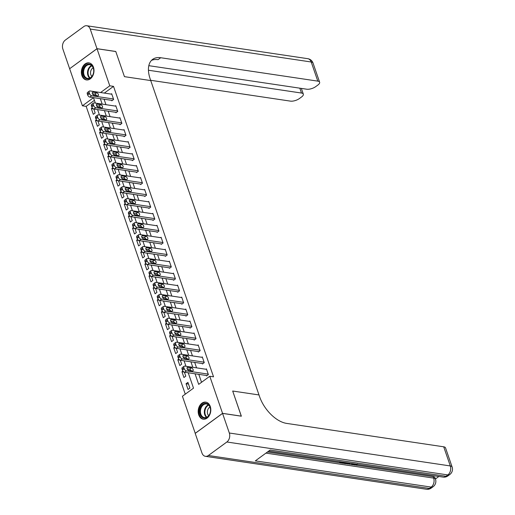 <?xml version="1.0" encoding="UTF-8"?>
<svg xmlns="http://www.w3.org/2000/svg" width="515" height="515" viewBox="0 0 515 515"><rect width="100%" height="100%" fill="white"/><g stroke="black" fill="none" stroke-linecap="round" stroke-linejoin="round"><path stroke-width="0.77" d="M93.453 67.195A8.613 6.251 98.5 0 1 92.61 76.123A8.613 6.251 98.5 0 1 86.417 79.928A8.613 6.251 98.5 0 1 81.917 75.621A8.613 6.251 98.5 0 1 82.767 66.692A8.613 6.251 98.5 0 1 88.96 62.882A8.613 6.251 98.5 0 1 93.453 67.195M210.268 406.451A8.613 6.251 98.5 0 1 209.425 415.38A8.613 6.251 98.5 0 1 203.232 419.184A8.613 6.251 98.5 0 1 198.732 414.878A8.613 6.251 98.5 0 1 199.582 405.949A8.613 6.251 98.5 0 1 205.775 402.144A8.613 6.251 98.5 0 1 210.268 406.451M195.256 433.353L182.419 396.254L193.511 388.149L188.22 372.776M94.412 100.341L86.166 106.367L185.271 394.175M86.166 106.367L82.413 105.807L69.641 68.72L97 48.732L109.772 85.812L100.58 92.526M189.893 388.117L187.917 382.375L186.063 383.72L188.046 389.462L189.893 388.117M182.915 371.051L181.95 371.759L183.926 377.501L185.773 376.15L184.409 372.197M178.795 359.09L177.83 359.798L179.806 365.541L181.653 364.189L180.295 360.236M174.675 347.129L173.709 347.837L175.686 353.58L177.533 352.228L176.175 348.275M170.562 335.162L169.59 335.87L171.566 341.612L173.413 340.267L172.055 336.308M166.442 323.201L165.47 323.909L167.446 329.652L169.3 328.3L167.935 324.347M162.322 311.24L161.35 311.948L163.326 317.691L165.18 316.339L163.815 312.386M158.202 299.279L157.236 299.988L159.212 305.73L161.06 304.378L159.695 300.425M154.082 287.312L153.116 288.02L155.092 293.762L156.94 292.411L155.575 288.458M149.962 275.351L148.996 276.059L150.972 281.802L152.82 280.45L151.462 276.497M145.848 263.39L144.876 264.098L146.852 269.841L148.7 268.489L147.341 264.536M141.728 251.429L140.756 252.138L142.732 257.88L144.58 256.528L143.221 252.575M137.608 239.462L136.636 240.17L138.612 245.913L140.466 244.561L139.102 240.608M133.488 227.501L132.516 228.209L134.499 233.952L136.346 232.6L134.982 228.647M129.368 215.54L128.402 216.249L130.379 221.991L132.226 220.639L130.862 216.686M125.248 203.58L124.282 204.288L126.259 210.023L128.106 208.678L126.748 204.719M121.128 191.612L120.162 192.32L122.139 198.063L123.986 196.711L122.628 192.758M117.014 179.651L116.042 180.359L118.019 186.102L119.866 184.75L118.508 180.797M112.894 167.69L111.922 168.399L113.899 174.141L115.746 172.789L114.388 168.836M108.774 155.723L107.802 156.431L109.779 162.173L111.633 160.828L110.268 156.869M104.654 143.762L103.682 144.47L105.665 150.213L107.513 148.861L106.148 144.908M100.534 131.801L99.569 132.51L101.545 138.252L103.393 136.9L102.028 132.947M96.414 119.841L95.449 120.549L97.425 126.291L99.273 124.939L97.914 120.986M92.294 107.873L91.329 108.581L93.305 114.324L95.153 112.978L93.794 109.019M195.043 373.793L198.687 384.37L209.779 376.265L213.538 376.826L113.525 86.372L104.339 93.086M104.069 99.215L105.948 104.674M108.189 111.176L110.068 116.641M112.302 123.137L114.188 128.602M116.422 135.104L118.302 140.563M120.542 147.065L122.422 152.524M124.662 159.026L126.542 164.491M128.782 170.986L130.662 176.452M132.902 182.954L134.782 188.413M137.016 194.915L138.902 200.38M141.136 206.876L143.022 212.341M145.256 218.836L147.136 224.302M149.376 230.804L151.256 236.263M153.496 242.765L155.376 248.23M157.616 254.725L159.495 260.191M161.736 266.686L163.615 272.152M165.849 278.654L167.736 284.113M169.969 290.615L171.849 296.08M174.089 302.575L175.969 308.041M178.209 314.536L180.089 320.002M182.329 326.504L184.209 331.963M186.449 338.464L188.329 343.93M190.569 350.425L192.449 355.891M194.683 362.386L196.569 367.852M198.803 374.353L201.539 382.291M206.367 375.48L206.528 375.956L208.375 374.605L206.399 368.862L205.884 369.242M202.247 363.513L202.408 363.996L204.262 362.644L202.279 356.901L201.764 357.281M198.127 351.552L198.294 352.035L200.142 350.683L198.166 344.941L197.644 345.314M194.007 339.591L194.174 340.067L196.022 338.716L194.046 332.973L193.531 333.353M189.887 327.63L190.054 328.107L191.902 326.755L189.926 321.012L189.411 321.392M185.767 315.663L185.934 316.146L187.782 314.794L185.806 309.052L185.291 309.431M181.653 303.702L181.814 304.185L183.662 302.833L181.686 297.091L181.171 297.464M177.533 291.741L177.694 292.217L179.548 290.866L177.566 285.123L177.051 285.503M173.413 279.78L173.574 280.257L175.428 278.905L173.452 273.162L172.931 273.542M169.293 267.813L169.461 268.296L171.308 266.944L169.332 261.202L168.817 261.581M165.173 255.852L165.341 256.328L167.188 254.983L165.212 249.241L164.697 249.614M161.053 243.891L161.221 244.368L163.068 243.016L161.092 237.273L160.577 237.653M156.933 231.93L157.101 232.407L158.948 231.055L156.972 225.313L156.457 225.692M152.82 219.963L152.981 220.446L154.828 219.094L152.852 213.352L152.337 213.725M148.7 208.002L148.861 208.478L150.715 207.133L148.732 201.391L148.217 201.764M144.58 196.041L144.747 196.518L146.595 195.166L144.618 189.423L144.097 189.803M140.46 184.08L140.627 184.557L142.475 183.205L140.498 177.463L139.983 177.842M136.34 172.113L136.507 172.596L138.355 171.244L136.378 165.502L135.863 165.875M132.22 160.152L132.387 160.629L134.235 159.283L132.258 153.541L131.743 153.914M128.106 148.191L128.267 148.668L130.115 147.316L128.138 141.573L127.623 141.953M123.986 136.23L124.147 136.707L125.995 135.355L124.018 129.613L123.503 129.992M119.866 124.263L120.027 124.746L121.881 123.394L119.898 117.652L119.383 118.025M115.746 112.302L115.914 112.779L117.761 111.433L115.785 105.691L115.263 106.064M111.626 100.341L111.794 100.818L113.641 99.466L111.665 93.724L111.15 94.103M97 48.732L115.791 51.532L124.443 76.651L150.747 80.572L259.592 396.672A27.617 15.444 53.8 0 0 286.617 423.394L443.711 446.808A6.631 2.659 -19 0 1 445.539 447.889L452.131 467.028A6.631 2.659 161 0 0 450.303 465.946L443.711 446.808M222.564 413.397L195.204 433.385L201.964 453.007A6.631 4.809 -81.5 0 0 205.421 456.322A6.631 4.809 -81.5 0 0 208.375 455.505L226.864 441.999A6.631 4.809 -81.5 0 0 229.323 433.012L222.564 413.397L241.355 416.197L232.69 391.027L241.29 416.184M241.342 416.146L222.551 413.345L195.191 433.34M113.525 86.372L109.772 85.812M209.779 376.265L222.551 413.345M232.69 391.027L259 394.947L232.69 391.027M100.309 98.655L102.189 104.114M104.429 110.616L106.309 116.081M108.549 122.576L110.429 128.042M112.663 134.544L114.549 140.003M116.783 146.505L118.669 151.964M120.903 158.466L122.782 163.931M125.023 170.426L126.902 175.892M129.143 182.394L131.022 187.853M133.263 194.355L135.142 199.82M137.383 206.315L139.262 211.781M141.496 218.276L143.382 223.742M145.616 230.244L147.496 235.703M149.736 242.205L151.616 247.67M153.856 254.165L155.736 259.631M157.976 266.126L159.856 271.592M162.096 278.094L163.976 283.553M166.21 290.054L168.096 295.52M170.33 302.015L172.216 307.481M174.45 313.976L176.33 319.442M178.57 325.944L180.45 331.402M182.69 337.904L184.57 343.37M186.81 349.865L188.69 355.331M190.93 361.826L192.81 367.292M95.359 103.097L93.505 97.702L82.413 105.807M185.979 366.274L184.1 360.809M181.859 354.314L179.98 348.848M177.739 342.353L175.86 336.887M173.619 330.385L171.74 324.926M169.506 318.425L167.62 312.959M165.386 306.464L163.506 300.998M161.266 294.503L159.386 289.037M157.146 282.535L155.266 277.076M153.026 270.575L151.146 265.109M148.906 258.614L147.026 253.148M144.786 246.646L142.906 241.187M140.672 234.686L138.786 229.227M136.552 222.725L134.673 217.259M132.432 210.764L130.553 205.298M128.312 198.796L126.433 193.337M124.192 186.836L122.313 181.377M120.072 174.875L118.193 169.409M115.959 162.914L114.073 157.448M111.839 150.947L109.953 145.488M107.719 138.986L105.839 133.52M103.599 127.025L101.719 121.559M99.479 115.064L97.599 109.598M188.503 384.087L186.063 383.72M93.479 108.903L91.329 108.581M97.599 120.871L95.449 120.549M101.719 132.831L99.569 132.51M105.839 144.792L103.682 144.47M109.959 156.753L107.802 156.431M114.073 168.72L111.922 168.399M118.193 180.681L116.042 180.359M122.313 192.642L120.162 192.32M126.433 204.603L124.282 204.288M130.553 216.57L128.402 216.249M134.673 228.531L132.516 228.209M138.793 240.492L136.636 240.17M142.906 252.453L140.756 252.138M147.026 264.42L144.876 264.098M151.146 276.381L148.996 276.059M155.266 288.342L153.116 288.02M159.386 300.303L157.236 299.988M163.506 312.27L161.35 311.948M167.62 324.231L165.47 323.909M171.74 336.192L169.59 335.87M175.86 348.153L173.709 347.837M179.98 360.12L177.83 359.798M184.1 372.081L181.95 371.759M208.215 374.128L186.417 370.877A2.208 1.236 53.8 0 1 184.254 368.74L183.926 367.787A2.208 1.236 53.8 0 1 184.125 366.223A2.208 1.236 53.8 0 1 184.769 366.094L206.567 369.345M184.125 366.223L182.278 367.575A2.208 1.236 -126.2 0 0 182.078 369.133L182.407 370.092A2.208 1.236 -126.2 0 0 184.57 372.229L207.043 375.577M188.825 370.42A1.77 0.991 -126.2 0 1 187.267 369.101A1.77 0.991 -126.2 0 1 187.254 367.465A1.77 0.991 -126.2 0 1 187.769 367.356L191.38 367.897A1.77 0.991 -126.2 0 1 192.938 369.216A1.77 0.991 -126.2 0 1 192.951 370.858A1.77 0.991 -126.2 0 1 192.436 370.961L188.825 370.42M187.17 368.894L189.533 369.249A1.77 0.991 -126.2 0 1 191.187 370.774M204.095 362.167L182.297 358.916A2.208 1.236 53.8 0 1 180.134 356.779L179.806 355.82A2.208 1.236 53.8 0 1 180.005 354.262A2.208 1.236 53.8 0 1 180.649 354.133L202.447 357.378M180.005 354.262L178.158 355.614A2.208 1.236 -126.2 0 0 177.958 357.172L178.287 358.131A2.208 1.236 -126.2 0 0 180.45 360.268L202.929 363.616M184.705 358.459A1.77 0.991 -126.2 0 1 183.147 357.133A1.77 0.991 -126.2 0 1 183.134 355.498A1.77 0.991 -126.2 0 1 183.649 355.395L187.26 355.936A1.77 0.991 -126.2 0 1 188.818 357.256A1.77 0.991 -126.2 0 1 188.831 358.891A1.77 0.991 -126.2 0 1 188.316 358.994L184.705 358.459M183.05 356.934L185.413 357.288A1.77 0.991 -126.2 0 1 187.067 358.813M199.975 350.2L178.177 346.956A2.208 1.236 53.8 0 1 176.014 344.818L175.686 343.859A2.208 1.236 53.8 0 1 175.885 342.301A2.208 1.236 53.8 0 1 176.529 342.172L198.327 345.417M175.885 342.301L174.038 343.653A2.208 1.236 -126.2 0 0 173.838 345.211L174.167 346.17A2.208 1.236 -126.2 0 0 176.33 348.307L198.809 351.655M180.585 346.498A1.77 0.991 -126.2 0 1 179.027 345.172A1.77 0.991 -126.2 0 1 179.02 343.537A1.77 0.991 -126.2 0 1 179.535 343.434L183.14 343.969A1.77 0.991 -126.2 0 1 184.698 345.295A1.77 0.991 -126.2 0 1 184.711 346.93A1.77 0.991 -126.2 0 1 184.196 347.033L180.585 346.498M178.93 344.973L181.293 345.32A1.77 0.991 -126.2 0 1 182.947 346.846M195.855 338.239L174.057 334.995A2.208 1.236 53.8 0 1 171.894 332.851L171.566 331.898A2.208 1.236 53.8 0 1 171.765 330.334A2.208 1.236 53.8 0 1 172.409 330.205L194.207 333.456M171.765 330.334L169.918 331.686A2.208 1.236 -126.2 0 0 169.718 333.25L170.047 334.203A2.208 1.236 -126.2 0 0 172.21 336.34L194.689 339.694M176.471 334.531A1.77 0.991 -126.2 0 1 174.907 333.211A1.77 0.991 -126.2 0 1 174.9 331.576A1.77 0.991 -126.2 0 1 175.415 331.473L179.02 332.008A1.77 0.991 -126.2 0 1 180.585 333.334A1.77 0.991 -126.2 0 1 180.591 334.969A1.77 0.991 -126.2 0 1 180.076 335.072L176.471 334.531M174.81 333.005L177.173 333.36A1.77 0.991 -126.2 0 1 178.834 334.885M191.734 326.278L169.937 323.027A2.208 1.236 53.8 0 1 167.781 320.89L167.446 319.937A2.208 1.236 53.8 0 1 167.645 318.373A2.208 1.236 53.8 0 1 168.296 318.244L190.093 321.495M167.645 318.373L165.798 319.725A2.208 1.236 -126.2 0 0 165.598 321.283L165.927 322.242A2.208 1.236 -126.2 0 0 168.09 324.379L190.569 327.727M172.351 322.57A1.77 0.991 -126.2 0 1 170.787 321.251A1.77 0.991 -126.2 0 1 170.78 319.615A1.77 0.991 -126.2 0 1 171.295 319.506L174.9 320.047A1.77 0.991 -126.2 0 1 176.465 321.366A1.77 0.991 -126.2 0 1 176.471 323.002A1.77 0.991 -126.2 0 1 175.956 323.111L172.351 322.57M170.69 321.045L173.053 321.399A1.77 0.991 -126.2 0 1 174.714 322.924M210.538 410.822A7.455 5.414 98.5 0 1 204.532 418.174A7.455 5.414 98.5 0 1 199.672 410.68A7.455 5.414 98.5 0 1 205.672 403.335A7.455 5.414 98.5 0 1 210.538 410.822M200.451 410.745A6.907 5.008 -81.5 0 0 204.461 417.639A6.907 5.008 -81.5 0 0 210.513 410.873A6.907 5.008 -81.5 0 0 206.496 403.979A6.907 5.008 -81.5 0 0 200.451 410.745M209.972 407.075A4.918 3.566 -81.5 0 0 207.384 411.582A4.918 3.566 -81.5 0 0 208.684 415.689M206.47 402.305A8.562 6.212 -81.5 0 0 206.367 402.286A8.562 6.212 -81.5 0 0 198.867 410.674A8.562 6.212 -81.5 0 0 203.843 419.223A8.562 6.212 -81.5 0 0 203.946 419.236L203.843 419.223M85.078 77.887A7.455 5.414 98.5 0 1 83.868 67.723A7.455 5.414 98.5 0 1 91.496 65.109A7.455 5.414 98.5 0 1 92.713 75.267A7.455 5.414 98.5 0 1 85.078 77.887M91.638 65.637A6.907 5.008 -81.5 0 0 89.681 64.723A6.907 5.008 -81.5 0 0 84.035 69.39A6.907 5.008 -81.5 0 0 85.69 77.469A6.907 5.008 -81.5 0 0 87.647 78.383A6.907 5.008 -81.5 0 0 93.292 73.716A6.907 5.008 -81.5 0 0 91.638 65.637M93.151 67.819A4.918 3.566 -81.5 0 0 90.621 71.843A4.918 3.566 -81.5 0 0 91.87 76.432M89.552 63.03L89.649 63.042A8.562 6.212 -81.5 0 0 89.552 63.03A8.562 6.212 -81.5 0 0 82.548 68.81A8.562 6.212 -81.5 0 0 84.602 78.834A8.562 6.212 -81.5 0 0 87.029 79.967A8.562 6.212 -81.5 0 0 87.132 79.98L87.029 79.967M357.912 464.279L354.597 465.084L353.683 464.627L353.399 463.732M353.071 463.687L352.312 464.691L351.636 464.594L351.655 463.474M341.863 462.019L341.104 462.573L343.763 462.972L343.254 463.346L339.958 462.85L339.694 462.084L340.138 461.762M267.497 451.977L339.932 462.773M343.338 463.281L344.091 463.391M346.582 463.764L347.986 463.97M348.81 464.092L351.61 464.511M352.363 464.627L353.856 464.845M355.511 465.097L433.167 476.665A6.631 2.659 -19 0 1 435.001 477.753L435.49 479.188A6.631 2.659 161 0 0 433.662 478.1L433.167 476.665M435.426 478.982L438.864 476.472M348.951 463.075L345.732 463.712L344.123 463.474L343.859 462.708L344.303 462.38M229.323 433.012L450.303 465.946A6.631 4.809 98.5 0 1 447.838 474.927L445.99 476.278L270.111 450.071L255.324 460.873L431.203 487.087L429.356 488.439A6.631 4.809 98.5 0 1 426.401 489.25L205.421 456.322M343.763 462.972L343.524 462.264M339.958 462.85L341.233 461.923M344.123 463.474L345.391 462.541M346.029 462.637L345.269 463.191L346.196 463.333L348.301 462.979M346.196 463.333L345.971 462.676M347.574 463.262L347.432 462.843M350.438 463.294L348.011 464.054L349.801 463.197M351.636 464.594L352.434 463.59M348.011 464.054L347.837 463.539M354.635 463.918L354.487 464.382L355.047 464.697L354.784 463.944M355.047 464.697L357.423 464.079M353.683 464.627L353.992 463.822M96.987 48.68L115.778 51.481L124.443 76.651L150.747 80.572L150.155 78.847A27.617 15.444 -126.2 0 1 152.652 59.354A27.617 15.444 -126.2 0 1 160.706 57.725L317.8 81.132L311.208 61.993L90.228 29.065L96.987 48.68L69.692 68.682M148.442 70.24L301.494 93.048A6.631 2.659 161 0 1 303.322 94.129A6.631 2.659 161 0 1 301.565 96.962L299.389 98.558A6.631 2.659 161 0 1 290.441 101.127L150.65 80.295M90.228 29.065A6.631 4.809 -81.5 0 0 86.771 25.75A6.631 4.809 -81.5 0 0 83.816 26.561L65.328 40.073A6.631 4.809 -81.5 0 0 62.869 49.054L69.622 68.675M148.822 65.675L306.747 89.211A6.631 2.659 161 0 0 315.689 86.642L317.871 85.046A6.631 2.659 161 0 0 319.628 82.22A6.631 2.659 161 0 0 317.8 81.132M151.416 60.448A27.617 15.444 -126.2 0 1 158.047 59.669L160.706 57.725M187.621 314.317L165.824 311.066A2.208 1.236 53.8 0 1 163.661 308.929L163.332 307.97A2.208 1.236 53.8 0 1 163.532 306.412A2.208 1.236 53.8 0 1 164.176 306.283L185.973 309.528M163.532 306.412L161.678 307.764A2.208 1.236 -126.2 0 0 161.478 309.322L161.813 310.281A2.208 1.236 -126.2 0 0 163.97 312.418L186.449 315.766M168.231 310.609A1.77 0.991 -126.2 0 1 166.673 309.283A1.77 0.991 -126.2 0 1 166.66 307.648A1.77 0.991 -126.2 0 1 167.175 307.545L170.787 308.086A1.77 0.991 -126.2 0 1 172.345 309.406A1.77 0.991 -126.2 0 1 172.351 311.041A1.77 0.991 -126.2 0 1 171.836 311.144L168.231 310.609M166.57 309.084L168.933 309.438A1.77 0.991 -126.2 0 1 170.594 310.963M183.501 302.35L161.704 299.106A2.208 1.236 53.8 0 1 159.541 296.968L159.212 296.009A2.208 1.236 53.8 0 1 159.412 294.451A2.208 1.236 53.8 0 1 160.056 294.316L181.853 297.567M159.412 294.451L157.564 295.803A2.208 1.236 -126.2 0 0 157.365 297.361L157.693 298.314A2.208 1.236 -126.2 0 0 159.856 300.457L182.329 303.805M164.111 298.649A1.77 0.991 -126.2 0 1 162.553 297.322A1.77 0.991 -126.2 0 1 162.54 295.687A1.77 0.991 -126.2 0 1 163.055 295.584L166.667 296.119A1.77 0.991 -126.2 0 1 168.225 297.445A1.77 0.991 -126.2 0 1 168.238 299.08A1.77 0.991 -126.2 0 1 167.716 299.183L164.111 298.649M162.45 297.123L164.819 297.47A1.77 0.991 -126.2 0 1 166.474 298.996M179.381 290.389L157.584 287.145A2.208 1.236 53.8 0 1 155.421 285.001L155.092 284.048A2.208 1.236 53.8 0 1 155.292 282.484A2.208 1.236 53.8 0 1 155.936 282.355L177.733 285.606M155.292 282.484L153.444 283.836A2.208 1.236 -126.2 0 0 153.245 285.4L153.573 286.353A2.208 1.236 -126.2 0 0 155.736 288.49L178.209 291.844M159.991 286.681A1.77 0.991 -126.2 0 1 158.433 285.361A1.77 0.991 -126.2 0 1 158.42 283.726A1.77 0.991 -126.2 0 1 158.935 283.623L162.547 284.158A1.77 0.991 -126.2 0 1 164.105 285.484A1.77 0.991 -126.2 0 1 164.118 287.119A1.77 0.991 -126.2 0 1 163.603 287.222L159.991 286.681M158.337 285.156L160.699 285.51A1.77 0.991 -126.2 0 1 162.354 287.035M175.261 278.428L153.464 275.177A2.208 1.236 53.8 0 1 151.301 273.04L150.972 272.081A2.208 1.236 53.8 0 1 151.172 270.523A2.208 1.236 53.8 0 1 151.816 270.394L173.613 273.645M151.172 270.523L149.324 271.875A2.208 1.236 -126.2 0 0 149.125 273.433L149.453 274.392A2.208 1.236 -126.2 0 0 151.616 276.529L174.096 279.877M155.871 274.72A1.77 0.991 -126.2 0 1 154.313 273.401A1.77 0.991 -126.2 0 1 154.3 271.766A1.77 0.991 -126.2 0 1 154.822 271.656L158.427 272.197A1.77 0.991 -126.2 0 1 159.985 273.517A1.77 0.991 -126.2 0 1 159.998 275.152A1.77 0.991 -126.2 0 1 159.483 275.261L155.871 274.72M154.217 273.195L156.579 273.549A1.77 0.991 -126.2 0 1 158.234 275.074M171.141 266.467L149.344 263.216A2.208 1.236 53.8 0 1 147.181 261.079L146.852 260.12A2.208 1.236 53.8 0 1 147.052 258.562A2.208 1.236 53.8 0 1 147.696 258.433L169.493 261.678M147.052 258.562L145.204 259.914A2.208 1.236 -126.2 0 0 145.005 261.472L145.333 262.431A2.208 1.236 -126.2 0 0 147.496 264.568L169.976 267.916M151.751 262.759A1.77 0.991 -126.2 0 1 150.193 261.433A1.77 0.991 -126.2 0 1 150.187 259.798A1.77 0.991 -126.2 0 1 150.702 259.695L154.307 260.236A1.77 0.991 -126.2 0 1 155.865 261.556A1.77 0.991 -126.2 0 1 155.878 263.191A1.77 0.991 -126.2 0 1 155.363 263.294L151.751 262.759M150.097 261.234L152.459 261.581A1.77 0.991 -126.2 0 1 154.12 263.114M167.021 254.5L145.224 251.256A2.208 1.236 53.8 0 1 143.061 249.118L142.732 248.159A2.208 1.236 53.8 0 1 142.932 246.601A2.208 1.236 53.8 0 1 143.576 246.466L165.373 249.717M142.932 246.601L141.084 247.947A2.208 1.236 -126.2 0 0 140.885 249.511L141.213 250.464A2.208 1.236 -126.2 0 0 143.376 252.608L165.856 255.955M147.638 250.799A1.77 0.991 -126.2 0 1 146.073 249.472A1.77 0.991 -126.2 0 1 146.067 247.837A1.77 0.991 -126.2 0 1 146.582 247.734L150.187 248.269A1.77 0.991 -126.2 0 1 151.751 249.595A1.77 0.991 -126.2 0 1 151.758 251.23A1.77 0.991 -126.2 0 1 151.243 251.333L147.638 250.799M145.977 249.273L148.339 249.621A1.77 0.991 -126.2 0 1 150 251.146M162.907 242.539L141.11 239.288A2.208 1.236 53.8 0 1 138.947 237.151L138.612 236.198A2.208 1.236 53.8 0 1 138.812 234.634A2.208 1.236 53.8 0 1 139.462 234.505L161.259 237.756M138.812 234.634L136.964 235.986A2.208 1.236 -126.2 0 0 136.765 237.55L137.093 238.503A2.208 1.236 -126.2 0 0 139.256 240.64L161.736 243.994M143.518 238.831A1.77 0.991 -126.2 0 1 141.953 237.512A1.77 0.991 -126.2 0 1 141.947 235.876A1.77 0.991 -126.2 0 1 142.462 235.773L146.067 236.308A1.77 0.991 -126.2 0 1 147.631 237.634A1.77 0.991 -126.2 0 1 147.638 239.269A1.77 0.991 -126.2 0 1 147.123 239.372L143.518 238.831M141.857 237.306L144.219 237.66A1.77 0.991 -126.2 0 1 145.88 239.185M158.787 230.578L136.99 227.327A2.208 1.236 53.8 0 1 134.827 225.19L134.499 224.231A2.208 1.236 53.8 0 1 134.698 222.673A2.208 1.236 53.8 0 1 135.342 222.544L157.139 225.795M134.698 222.673L132.844 224.025A2.208 1.236 -126.2 0 0 132.645 225.583L132.979 226.542A2.208 1.236 -126.2 0 0 135.142 228.679L157.616 232.027M139.398 226.87A1.77 0.991 -126.2 0 1 137.84 225.551A1.77 0.991 -126.2 0 1 137.827 223.916A1.77 0.991 -126.2 0 1 138.342 223.806L141.953 224.347A1.77 0.991 -126.2 0 1 143.511 225.667A1.77 0.991 -126.2 0 1 143.518 227.302A1.77 0.991 -126.2 0 1 143.003 227.411L139.398 226.87M137.737 225.345L140.099 225.699A1.77 0.991 -126.2 0 1 141.76 227.224M154.667 218.618L132.87 215.367A2.208 1.236 53.8 0 1 130.707 213.229L130.379 212.27A2.208 1.236 53.8 0 1 130.578 210.712A2.208 1.236 53.8 0 1 131.222 210.584L153.019 213.828M130.578 210.712L128.731 212.064A2.208 1.236 -126.2 0 0 128.531 213.622L128.859 214.581A2.208 1.236 -126.2 0 0 131.022 216.718L153.496 220.066M135.278 214.91A1.77 0.991 -126.2 0 1 133.72 213.583A1.77 0.991 -126.2 0 1 133.707 211.948A1.77 0.991 -126.2 0 1 134.222 211.845L137.833 212.386A1.77 0.991 -126.2 0 1 139.391 213.706A1.77 0.991 -126.2 0 1 139.404 215.341A1.77 0.991 -126.2 0 1 138.889 215.444L135.278 214.91M133.623 213.384L135.986 213.731A1.77 0.991 -126.2 0 1 137.64 215.264M150.547 206.65L128.75 203.406A2.208 1.236 53.8 0 1 126.587 201.268L126.259 200.309A2.208 1.236 53.8 0 1 126.458 198.751A2.208 1.236 53.8 0 1 127.102 198.616L148.899 201.867M126.458 198.751L124.611 200.097A2.208 1.236 -126.2 0 0 124.411 201.661L124.739 202.614A2.208 1.236 -126.2 0 0 126.902 204.758L149.382 208.105M131.158 202.949A1.77 0.991 -126.2 0 1 129.6 201.623A1.77 0.991 -126.2 0 1 129.587 199.987A1.77 0.991 -126.2 0 1 130.102 199.884L133.713 200.419A1.77 0.991 -126.2 0 1 135.271 201.745A1.77 0.991 -126.2 0 1 135.284 203.38A1.77 0.991 -126.2 0 1 134.769 203.483L131.158 202.949M129.503 201.417L131.866 201.771A1.77 0.991 -126.2 0 1 133.52 203.296M146.427 194.689L124.63 191.438A2.208 1.236 53.8 0 1 122.467 189.301L122.139 188.348A2.208 1.236 53.8 0 1 122.338 186.784A2.208 1.236 53.8 0 1 122.982 186.655L144.779 189.906M122.338 186.784L120.491 188.136A2.208 1.236 -126.2 0 0 120.291 189.7L120.619 190.653A2.208 1.236 -126.2 0 0 122.782 192.79L145.262 196.144M127.038 190.981A1.77 0.991 -126.2 0 1 125.48 189.662A1.77 0.991 -126.2 0 1 125.473 188.026A1.77 0.991 -126.2 0 1 125.988 187.924L129.593 188.458A1.77 0.991 -126.2 0 1 131.151 189.784A1.77 0.991 -126.2 0 1 131.164 191.419A1.77 0.991 -126.2 0 1 130.649 191.522L127.038 190.981M125.383 189.456L127.746 189.81A1.77 0.991 -126.2 0 1 129.4 191.335M142.307 182.728L120.51 179.478A2.208 1.236 53.8 0 1 118.347 177.34L118.019 176.381A2.208 1.236 53.8 0 1 118.218 174.823A2.208 1.236 53.8 0 1 118.862 174.694L140.659 177.939M118.218 174.823L116.371 176.175A2.208 1.236 -126.2 0 0 116.171 177.733L116.499 178.692A2.208 1.236 -126.2 0 0 118.662 180.829L141.142 184.177M122.924 179.02A1.77 0.991 -126.2 0 1 121.36 177.701A1.77 0.991 -126.2 0 1 121.353 176.059A1.77 0.991 -126.2 0 1 121.868 175.956L125.473 176.497A1.77 0.991 -126.2 0 1 127.038 177.817A1.77 0.991 -126.2 0 1 127.044 179.452A1.77 0.991 -126.2 0 1 126.529 179.561L122.924 179.02M121.263 177.495L123.626 177.849A1.77 0.991 -126.2 0 1 125.287 179.375M138.187 170.768L116.39 167.517A2.208 1.236 53.8 0 1 114.233 165.379L113.899 164.42A2.208 1.236 53.8 0 1 114.098 162.862A2.208 1.236 53.8 0 1 114.742 162.734L136.539 165.978M114.098 162.862L112.251 164.214A2.208 1.236 -126.2 0 0 112.051 165.772L112.379 166.731A2.208 1.236 -126.2 0 0 114.542 168.869L137.022 172.216M118.804 167.06A1.77 0.991 -126.2 0 1 117.24 165.733A1.77 0.991 -126.2 0 1 117.233 164.098A1.77 0.991 -126.2 0 1 117.748 163.995L121.353 164.536A1.77 0.991 -126.2 0 1 122.918 165.856A1.77 0.991 -126.2 0 1 122.924 167.491A1.77 0.991 -126.2 0 1 122.409 167.594L118.804 167.06M117.143 165.534L119.506 165.882A1.77 0.991 -126.2 0 1 121.167 167.407M134.074 158.8L112.276 155.556A2.208 1.236 53.8 0 1 110.113 153.418L109.779 152.459A2.208 1.236 53.8 0 1 109.985 150.901A2.208 1.236 53.8 0 1 110.628 150.766L132.426 154.017M109.985 150.901L108.131 152.247A2.208 1.236 -126.2 0 0 107.931 153.811L108.266 154.764A2.208 1.236 -126.2 0 0 110.422 156.908L132.902 160.255M114.684 155.099A1.77 0.991 -126.2 0 1 113.12 153.773A1.77 0.991 -126.2 0 1 113.113 152.137A1.77 0.991 -126.2 0 1 113.628 152.034L117.233 152.569A1.77 0.991 -126.2 0 1 118.798 153.895A1.77 0.991 -126.2 0 1 118.804 155.53A1.77 0.991 -126.2 0 1 118.289 155.633L114.684 155.099M113.023 153.567L115.386 153.921A1.77 0.991 -126.2 0 1 117.047 155.446M129.954 146.839L108.156 143.588A2.208 1.236 53.8 0 1 105.993 141.451L105.665 140.498A2.208 1.236 53.8 0 1 105.865 138.934A2.208 1.236 53.8 0 1 106.508 138.805L128.306 142.056M105.865 138.934L104.017 140.286A2.208 1.236 -126.2 0 0 103.811 141.844L104.146 142.803A2.208 1.236 -126.2 0 0 106.309 144.94L128.782 148.294M110.564 143.131A1.77 0.991 -126.2 0 1 109.006 141.812A1.77 0.991 -126.2 0 1 108.993 140.177A1.77 0.991 -126.2 0 1 109.508 140.074L113.12 140.608A1.77 0.991 -126.2 0 1 114.678 141.934A1.77 0.991 -126.2 0 1 114.691 143.569A1.77 0.991 -126.2 0 1 114.169 143.672L110.564 143.131M108.903 141.606L111.266 141.96A1.77 0.991 -126.2 0 1 112.927 143.485M125.834 134.879L104.036 131.628A2.208 1.236 53.8 0 1 101.873 129.49L101.545 128.531A2.208 1.236 53.8 0 1 101.745 126.973A2.208 1.236 53.8 0 1 102.388 126.845L124.186 130.089M101.745 126.973L99.897 128.325A2.208 1.236 -126.2 0 0 99.698 129.883L100.026 130.842A2.208 1.236 -126.2 0 0 102.189 132.979L124.662 136.327M106.444 131.171A1.77 0.991 -126.2 0 1 104.886 129.851A1.77 0.991 -126.2 0 1 104.873 128.209A1.77 0.991 -126.2 0 1 105.388 128.106L109 128.647A1.77 0.991 -126.2 0 1 110.558 129.967A1.77 0.991 -126.2 0 1 110.57 131.602A1.77 0.991 -126.2 0 1 110.056 131.711L106.444 131.171M104.79 129.645L107.152 129.999A1.77 0.991 -126.2 0 1 108.807 131.525M121.714 122.911L99.916 119.667A2.208 1.236 53.8 0 1 97.753 117.529L97.425 116.57A2.208 1.236 53.8 0 1 97.625 115.012A2.208 1.236 53.8 0 1 98.268 114.884L120.066 118.128M97.625 115.012L95.777 116.364A2.208 1.236 -126.2 0 0 95.578 117.922L95.906 118.881A2.208 1.236 -126.2 0 0 98.069 121.019L120.549 124.366M102.324 119.21A1.77 0.991 -126.2 0 1 100.766 117.884A1.77 0.991 -126.2 0 1 100.753 116.248A1.77 0.991 -126.2 0 1 101.268 116.145L104.88 116.686A1.77 0.991 -126.2 0 1 106.438 118.006A1.77 0.991 -126.2 0 1 106.451 119.641A1.77 0.991 -126.2 0 1 105.936 119.744L102.324 119.21M100.67 117.684L103.032 118.032A1.77 0.991 -126.2 0 1 104.687 119.557M117.594 110.95L95.796 107.706A2.208 1.236 53.8 0 1 93.633 105.569L93.305 104.609A2.208 1.236 53.8 0 1 93.505 103.052A2.208 1.236 53.8 0 1 94.148 102.916L115.946 106.167M93.505 103.052L91.657 104.397A2.208 1.236 -126.2 0 0 91.458 105.961L91.786 106.914A2.208 1.236 -126.2 0 0 93.949 109.051L116.429 112.405M98.204 107.242A1.77 0.991 -126.2 0 1 96.646 105.923A1.77 0.991 -126.2 0 1 96.64 104.288A1.77 0.991 -126.2 0 1 97.155 104.185L100.76 104.719A1.77 0.991 -126.2 0 1 102.318 106.045A1.77 0.991 -126.2 0 1 102.331 107.68A1.77 0.991 -126.2 0 1 101.816 107.783L98.204 107.242M96.55 105.717L98.912 106.071A1.77 0.991 -126.2 0 1 100.567 107.596M113.474 98.989L91.676 95.739A2.208 1.236 53.8 0 1 89.513 93.601L89.185 92.648A2.208 1.236 53.8 0 1 89.385 91.084A2.208 1.236 53.8 0 1 90.028 90.955L111.826 94.206M89.385 91.084L87.537 92.436A2.208 1.236 -126.2 0 0 87.338 93.994L87.666 94.953A2.208 1.236 -126.2 0 0 89.829 97.09L112.309 100.444M94.091 95.281A1.77 0.991 -126.2 0 1 92.526 93.962A1.77 0.991 -126.2 0 1 92.52 92.327A1.77 0.991 -126.2 0 1 93.035 92.224L96.64 92.758A1.77 0.991 -126.2 0 1 98.204 94.078A1.77 0.991 -126.2 0 1 98.211 95.719A1.77 0.991 -126.2 0 1 97.695 95.822L94.091 95.281M92.43 93.756L94.792 94.11A1.77 0.991 -126.2 0 1 96.453 95.636M184.57 372.229L186.417 370.877M182.407 370.092L184.254 368.74M182.078 369.133L183.926 367.787M187.769 367.356L187.003 367.922M191.38 367.897L189.533 369.249M180.45 360.268L182.297 358.916M178.287 358.131L180.134 356.779M177.958 357.172L179.806 355.82M183.649 355.395L182.883 355.962M187.26 355.936L185.413 357.288M176.33 348.307L178.177 346.956M174.167 346.17L176.014 344.818M173.838 345.211L175.686 343.859M179.535 343.434L178.763 344.001M183.14 343.969L181.293 345.32M172.21 336.34L174.057 334.995M170.047 334.203L171.894 332.851M169.718 333.25L171.566 331.898M175.415 331.473L174.643 332.033M179.02 332.008L177.173 333.36M168.09 324.379L169.937 323.027M165.927 322.242L167.781 320.89M165.598 321.283L167.446 319.937M171.295 319.506L170.523 320.072M174.9 320.047L173.053 321.399M206.502 417.375A6.907 5.008 98.5 0 1 204.365 411.324A6.907 5.008 98.5 0 1 208.375 404.829M208.71 405.131A6.676 4.847 -81.5 0 0 204.899 411.382A6.676 4.847 -81.5 0 0 206.908 417.182M89.687 78.119A6.907 5.008 98.5 0 1 89.61 78.048A6.907 5.008 98.5 0 1 87.634 71.334A6.907 5.008 98.5 0 1 91.554 65.572M91.889 65.868A6.676 4.847 -81.5 0 0 88.162 71.463A6.676 4.847 -81.5 0 0 90.08 77.913A6.676 4.847 -81.5 0 0 90.093 77.926M208.375 455.505L429.356 488.439A6.631 3.708 53.8 0 0 431.287 488.046L433.134 486.694A6.631 3.708 -126.2 0 1 431.203 487.087A6.631 4.809 98.5 0 0 433.662 478.1L265.952 453.11M268.682 451.114L443.035 477.096A6.631 4.809 98.5 0 0 445.99 476.278A6.631 3.708 53.8 0 0 447.928 475.886L449.775 474.54A6.631 3.708 -126.2 0 1 447.838 474.927L226.864 441.999M301.494 93.048L299.82 88.181M311.208 61.993A6.631 2.659 -19 0 1 313.036 63.075A6.631 6.631 0 0 0 307.751 58.678A6.631 4.809 98.5 0 1 311.208 61.993M163.97 312.418L165.824 311.066M161.813 310.281L163.661 308.929M161.478 309.322L163.332 307.97M167.175 307.545L166.403 308.112M170.787 308.086L168.933 309.438M159.856 300.457L161.704 299.106M157.693 298.314L159.541 296.968M157.365 297.361L159.212 296.009M163.055 295.584L162.283 296.144M166.667 296.119L164.819 297.47M155.736 288.49L157.584 287.145M153.573 286.353L155.421 285.001M153.245 285.4L155.092 284.048M158.935 283.623L158.169 284.183M162.547 284.158L160.699 285.51M151.616 276.529L153.464 275.177M149.453 274.392L151.301 273.04M149.125 273.433L150.972 272.081M154.822 271.656L154.049 272.223M158.427 272.197L156.579 273.549M147.496 264.568L149.344 263.216M145.333 262.431L147.181 261.079M145.005 261.472L146.852 260.12M150.702 259.695L149.929 260.262M154.307 260.236L152.459 261.581M143.376 252.608L145.224 251.256M141.213 250.464L143.061 249.118M140.885 249.511L142.732 248.159M146.582 247.734L145.809 248.294M150.187 248.269L148.339 249.621M139.256 240.64L141.11 239.288M137.093 238.503L138.947 237.151M136.765 237.55L138.612 236.198M142.462 235.773L141.689 236.334M146.067 236.308L144.219 237.66M135.142 228.679L136.99 227.327M132.979 226.542L134.827 225.19M132.645 225.583L134.499 224.231M138.342 223.806L137.569 224.373M141.953 224.347L140.099 225.699M131.022 216.718L132.87 215.367M128.859 214.581L130.707 213.229M128.531 213.622L130.379 212.27M134.222 211.845L133.449 212.412M137.833 212.386L135.986 213.731M126.902 204.758L128.75 203.406M124.739 202.614L126.587 201.268M124.411 201.661L126.259 200.309M130.102 199.884L129.336 200.444M133.713 200.419L131.866 201.771M122.782 192.79L124.63 191.438M120.619 190.653L122.467 189.301M120.291 189.7L122.139 188.348M125.988 187.924L125.216 188.484M129.593 188.458L127.746 189.81M118.662 180.829L120.51 179.478M116.499 178.692L118.347 177.34M116.171 177.733L118.019 176.381M121.868 175.956L121.096 176.523M125.473 176.497L123.626 177.849M114.542 168.869L116.39 167.517M112.379 166.731L114.233 165.379M112.051 165.772L113.899 164.42M117.748 163.995L116.976 164.562M121.353 164.536L119.506 165.882M110.422 156.908L112.276 155.556M108.266 154.764L110.113 153.418M107.931 153.811L109.779 152.459M113.628 152.034L112.856 152.595M117.233 152.569L115.386 153.921M106.309 144.94L108.156 143.588M104.146 142.803L105.993 141.451M103.811 141.844L105.665 140.498M109.508 140.074L108.736 140.634M113.12 140.608L111.266 141.96M102.189 132.979L104.036 131.628M100.026 130.842L101.873 129.49M99.698 129.883L101.545 128.531M105.388 128.106L104.622 128.673M109 128.647L107.152 129.999M98.069 121.019L99.916 119.667M95.906 118.881L97.753 117.529M95.578 117.922L97.425 116.57M101.268 116.145L100.502 116.712M104.88 116.686L103.032 118.032M93.949 109.051L95.796 107.706M91.786 106.914L93.633 105.569M91.458 105.961L93.305 104.609M97.155 104.185L96.382 104.745M100.76 104.719L98.912 106.071M89.829 97.09L91.676 95.739M87.666 94.953L89.513 93.601M87.338 93.994L89.185 92.648M93.035 92.224L92.262 92.784M96.64 92.758L94.792 94.11M443.035 477.096A6.631 6.631 0 0 0 447.928 475.886M449.775 474.54A6.631 6.631 0 0 0 452.131 467.028M426.401 489.25A6.631 6.631 0 0 0 431.287 488.046M433.134 486.694A6.631 6.631 0 0 0 435.49 479.188M303.322 94.129L301.352 88.406M319.628 82.22L313.036 63.075M307.751 58.678L86.771 25.75"/></g></svg>
